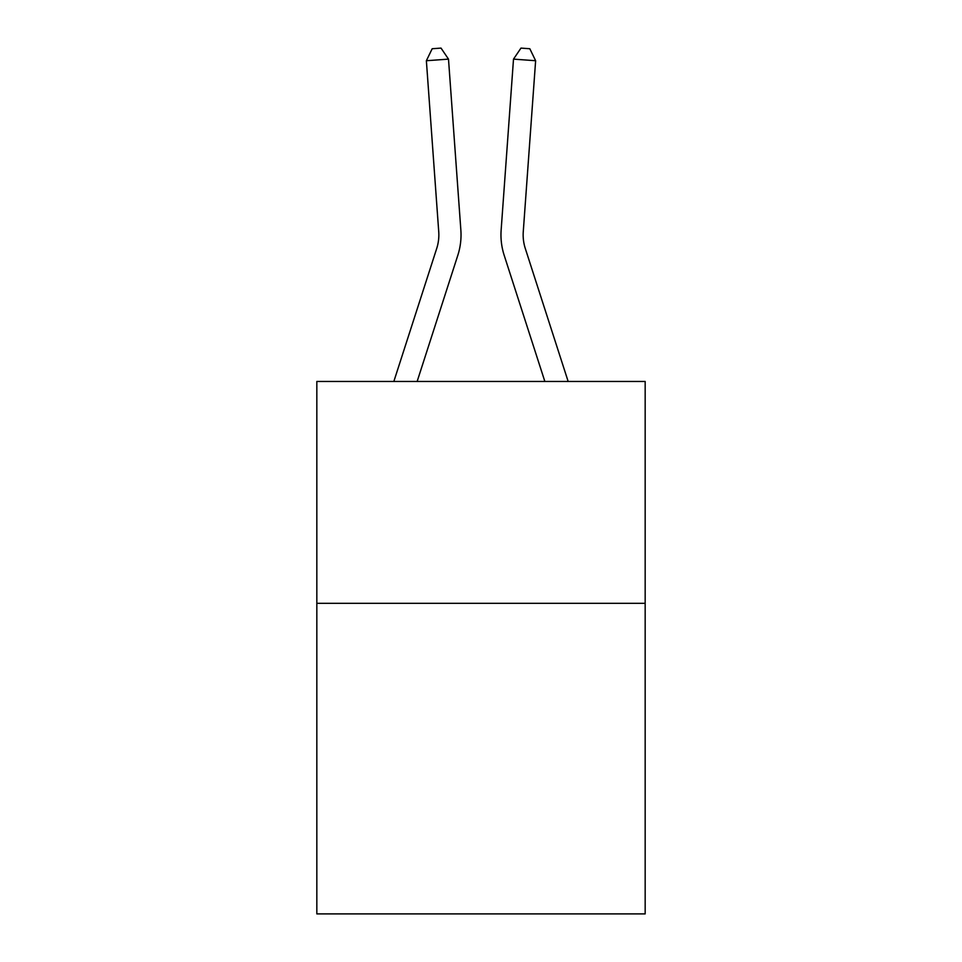 <?xml version="1.0" encoding="UTF-8"?>
<svg xmlns="http://www.w3.org/2000/svg" width="962" height="962" viewBox="0 0 962 962"><rect width="100%" height="100%" fill="white"/><g stroke="black" fill="none" stroke-linecap="round" stroke-linejoin="round"><path stroke-width="1.44" d="M645.165 603.306L645.165 913.9L316.835 913.9L316.835 381.457L645.165 381.457L645.165 603.306L316.835 603.306M460.858 230.062L448.496 59.127L460.858 230.062A66.558 66.558 0 0 1 457.828 255.279L417.147 381.457M568.157 381.457L525.288 248.473A44.372 44.372 0 0 1 523.268 231.662L535.63 60.726L513.504 59.127L501.142 230.062A66.558 66.558 0 0 0 504.172 255.279L544.853 381.457M393.843 381.457L436.712 248.473A44.372 44.372 0 0 0 438.732 231.662L426.37 60.726L432.178 48.737L441.029 48.1L448.496 59.127L426.37 60.726M436.712 248.473A44.372 44.372 0 0 0 438.732 231.662A44.372 44.372 0 0 1 436.712 248.473A44.372 44.372 0 0 0 438.732 231.662A44.372 44.372 0 0 1 436.712 248.473A44.372 44.372 0 0 0 438.732 231.662A44.372 44.372 0 0 1 436.712 248.473A44.372 44.372 0 0 0 438.732 231.662A44.372 44.372 0 0 1 436.712 248.473A44.372 44.372 0 0 0 438.732 231.662A44.372 44.372 0 0 1 436.712 248.473A44.372 44.372 0 0 0 438.732 231.662A44.372 44.372 0 0 1 436.712 248.473A44.372 44.372 0 0 0 438.732 231.662A44.372 44.372 0 0 1 436.712 248.473A44.372 44.372 0 0 0 438.732 231.662A44.372 44.372 0 0 1 436.712 248.473A44.372 44.372 0 0 0 438.732 231.662A44.372 44.372 0 0 1 436.712 248.473A44.372 44.372 0 0 0 438.732 231.662A44.372 44.372 0 0 1 436.712 248.473A44.372 44.372 0 0 0 438.732 231.662A44.372 44.372 0 0 1 436.712 248.473A44.372 44.372 0 0 0 438.732 231.662A44.372 44.372 0 0 1 436.712 248.473A44.372 44.372 0 0 0 438.732 231.662A44.372 44.372 0 0 1 436.712 248.473A44.372 44.372 0 0 0 438.732 231.662A44.372 44.372 0 0 1 436.712 248.473A44.372 44.372 0 0 0 438.732 231.662A44.372 44.372 0 0 1 436.712 248.473A44.372 44.372 0 0 0 438.732 231.662A44.372 44.372 0 0 1 436.712 248.473A44.372 44.372 0 0 0 438.732 231.662A44.372 44.372 0 0 1 436.712 248.473A44.372 44.372 0 0 0 438.732 231.662A44.372 44.372 0 0 1 436.712 248.473M535.63 60.726L529.822 48.737L520.971 48.1L513.504 59.127L501.142 230.062M525.288 248.473A44.372 44.372 0 0 1 523.268 231.662A44.372 44.372 0 0 0 525.288 248.473A44.372 44.372 0 0 1 523.268 231.662A44.372 44.372 0 0 0 525.288 248.473A44.372 44.372 0 0 1 523.268 231.662A44.372 44.372 0 0 0 525.288 248.473A44.372 44.372 0 0 1 523.268 231.662"/></g></svg>
